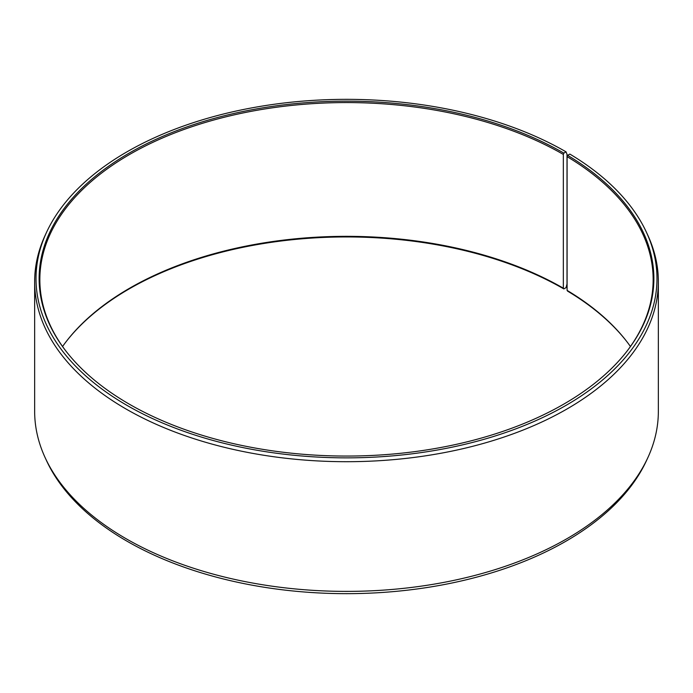 <?xml version="1.0" encoding="UTF-8"?>
<svg xmlns="http://www.w3.org/2000/svg" width="693" height="693" viewBox="0 0 693 693"><rect width="100%" height="100%" fill="white"/><g stroke="black" fill="none" stroke-linecap="round" stroke-linejoin="round"><path stroke-width="1.04" d="M630.431 346.5A306.652 177.044 -0 0 0 626.437 341.103A306.652 177.044 -0 0 0 567.091 290.393L567.602 291.129A307.371 177.46 -0 0 1 626.767 341.528M626.767 351.472A306.652 177.044 -0 0 0 653.152 279.617A306.652 177.044 -0 0 0 567.091 156.635L567.091 290.393M563.842 153.118L563.34 154.426L563.34 288.193L563.842 288.92L566.051 287.647L567.013 284.035L567.013 154.348L566.051 151.845L563.842 153.118A307.371 177.46 -0 0 0 172.193 132.432A307.371 177.46 -0 0 0 65.904 351.048A307.371 177.46 -0 0 0 129.158 404.08A307.371 177.46 -0 0 0 627.096 351.048A307.371 177.46 -0 0 0 567.602 155.327L567.091 156.635M566.051 151.845A310.49 179.262 -0 0 0 265.913 105.483A310.49 179.262 -0 0 0 46.474 232.467A310.49 179.262 -0 0 0 126.949 405.353A310.49 179.262 -0 0 0 501.541 433.913A310.49 179.262 -0 0 0 646.526 232.467A310.49 179.262 -0 0 0 569.845 154.08L567.602 155.327M46.474 232.467L45.158 235.317A311.85 180.041 -0 0 0 34.65 281.653A311.85 180.041 -0 0 0 125.987 408.965A311.85 180.041 -0 0 0 465.843 447.999A311.85 180.041 -0 0 0 658.35 281.653A311.85 180.041 -0 0 0 647.842 235.317L646.526 232.467M34.65 281.653L34.65 411.347A311.85 180.041 -0 0 0 45.158 457.683A311.85 180.041 -0 0 0 125.987 538.652A311.85 180.041 -0 0 0 427.442 585.221A311.85 180.041 -0 0 0 647.842 457.683A311.85 180.041 -0 0 0 658.35 411.347L658.35 281.653M45.158 457.683L46.474 460.533A310.49 179.262 -0 0 0 126.949 541.155A310.49 179.262 -0 0 0 427.087 587.517A310.49 179.262 -0 0 0 646.526 460.533L647.842 457.683M563.34 288.193A306.652 177.044 -0 0 0 66.563 341.103A306.652 177.044 -0 0 0 62.569 346.5M563.842 288.92A307.371 177.46 -0 0 0 66.233 341.528M563.34 154.426A306.652 177.044 -0 0 0 229.149 116.052A306.652 177.044 -0 0 0 39.847 279.617A306.652 177.044 -0 0 0 66.233 351.472"/></g></svg>
